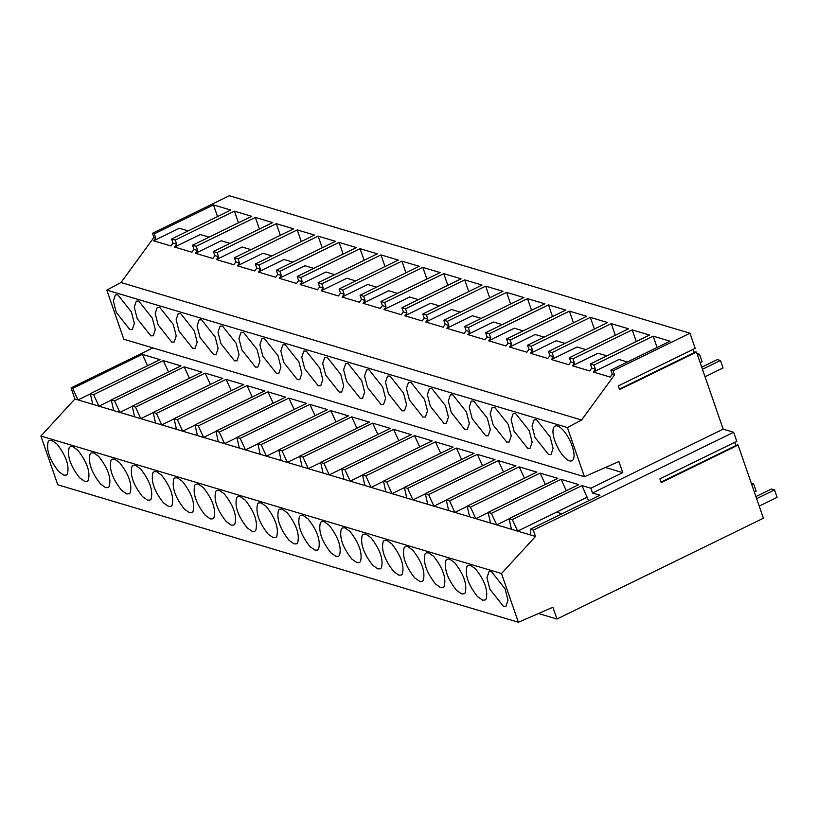 <?xml version="1.0" encoding="UTF-8"?>
<svg xmlns="http://www.w3.org/2000/svg" width="818" height="818" viewBox="0 0 818 818"><rect width="100%" height="100%" fill="white"/><g stroke="black" fill="none" stroke-linecap="round" stroke-linejoin="round"><path stroke-width="1.23" d="M557.477 426.014A19.284 7.004 -116 0 0 555.044 426.096A19.284 7.004 -116 0 0 555.933 443.673A19.284 7.004 -116 0 0 569.543 460.841A19.284 7.004 -116 0 0 571.976 460.759A19.284 7.004 -116 0 0 571.087 443.182A19.284 7.004 -116 0 0 557.477 426.014M567.406 427.558L584.42 476.72L123.825 339.245L106.8 290.093L567.406 427.558L581.598 420.002L614.512 374.9L613.081 370.759L689.963 333.212L695.198 348.345L618.316 385.891L619.604 389.624L696.486 352.067L723.184 429.164L592.488 492.988L599.952 495.217L530.299 529.236L533.305 530.136L535.493 536.465L501.495 573.53L518.377 622.263L552.907 607.263L556.986 619.032L763.409 518.213L738.071 445.053L661.189 482.61L659.901 478.878L736.783 441.331L733.654 432.282L533.305 530.136M117.823 294.797L115.389 294.879L113.324 300.993L116.279 312.456L129.878 329.613L132.311 329.531L134.367 323.407L131.422 311.955L117.823 294.797M285.308 344.787L282.875 344.869L280.819 350.983L283.764 362.446L297.363 379.603L299.797 379.521L301.862 373.397L298.907 361.945L285.308 344.787M348.12 363.529L345.687 363.611L343.621 369.736L346.576 381.188L360.176 398.346L362.609 398.264L364.675 392.149L361.72 380.687L348.12 363.529M306.249 351.034L303.815 351.116L301.75 357.231L304.705 368.693L318.304 385.851L320.738 385.769L322.793 379.644L319.848 368.192L306.249 351.034M276.433 373.356L278.866 373.274L280.922 367.149L277.977 355.697L264.378 338.54L261.944 338.621L259.879 344.736L262.834 356.188L276.433 373.356M255.492 367.108L257.926 367.026L259.991 360.902L257.036 349.45L243.437 332.282L241.003 332.364L238.948 338.488L241.893 349.94L255.492 367.108M222.496 326.034L220.062 326.116L218.007 332.241L220.952 343.693L234.561 360.85L236.995 360.769L239.05 354.654L236.105 343.202L222.496 326.034M327.18 357.282L324.746 357.364L322.691 363.489L325.636 374.941L339.235 392.098L341.668 392.016L343.734 385.902L340.789 374.439L327.18 357.282M452.804 394.777L450.37 394.859L448.305 400.973L451.26 412.436L464.859 429.593L467.293 429.511L469.348 423.387L466.403 411.935L452.804 394.777M506.731 442.088L509.164 442.006L511.219 435.892L508.275 424.43L494.675 407.272L492.242 407.354L490.176 413.479L493.131 424.931L506.731 442.088M548.602 454.583L551.035 454.501L553.101 448.387L550.146 436.935L536.547 419.767L534.113 419.849L532.048 425.974L535.003 437.425L548.602 454.583M515.606 413.519L513.172 413.601L511.117 419.726L514.062 431.178L527.661 448.336L530.095 448.254L532.16 442.139L529.215 430.677L515.606 413.519M473.734 401.024L471.301 401.106L469.246 407.221L472.19 418.683L485.79 435.841L488.223 435.759L490.289 429.634L487.334 418.182L473.734 401.024M443.918 423.346L446.352 423.264L448.417 417.139L445.462 405.687L431.863 388.53L429.43 388.611L427.374 394.726L430.319 406.188L443.918 423.346M422.988 417.098L425.421 417.016L427.477 410.892L424.532 399.44L410.933 382.272L408.489 382.354L406.434 388.478L409.378 399.93L422.988 417.098M389.992 376.024L387.558 376.106L385.493 382.231L388.448 393.683L402.047 410.851L404.481 410.769L406.546 404.644L403.591 393.192L389.992 376.024M369.051 369.777L366.617 369.859L364.562 375.983L367.507 387.435L381.116 404.593L383.55 404.511L385.605 398.397L382.66 386.934L369.051 369.777M192.69 348.356L195.124 348.274L197.179 342.159L194.234 330.697L180.625 313.539L178.191 313.621L176.136 319.746L179.081 331.198L192.69 348.356M171.749 342.108L174.183 342.026L176.238 335.912L173.293 324.449L159.694 307.292L157.261 307.374L155.195 313.488L158.15 324.95L171.749 342.108M138.753 301.044L136.32 301.126L134.264 307.241L137.209 318.703L150.809 335.861L153.242 335.779L155.308 329.654L152.352 318.202L138.753 301.044M213.621 354.603L216.054 354.521L218.12 348.407L215.165 336.944L201.565 319.787L199.132 319.869L197.066 325.993L200.021 337.445L213.621 354.603M605.432 467.487L622.743 472.651L618.909 461.567L584.42 476.72M622.743 472.651L590.841 488.234L592.488 492.988M106.8 290.093L121.003 282.527L581.598 420.002M217.527 216.566L213.488 204.919L154.295 233.825L152.475 233.283L229.357 195.737L689.963 333.212M693.143 349.347L694.267 352.578M619.441 389.123L695.75 351.852L696.486 352.067M723.184 429.164L733.654 432.282M734.728 442.334L735.852 445.565M661.026 482.109L737.335 444.839L738.071 445.053M590.841 488.234L582.007 485.595L588.582 500.769M152.905 347.926L71.054 387.896L72.69 388.386L142.342 354.368L160.011 359.644L90.358 393.662L93.62 394.634L163.273 360.615L168.508 371.965M561.997 513.765L556.567 512.14L517.661 531.138L113.651 410.554L111.289 399.91L180.952 365.891L163.273 360.615M111.289 399.91L114.561 400.881L184.214 366.863L189.449 378.213M134.592 416.802L132.23 406.157L201.882 372.139L184.214 366.863M132.23 406.157L135.491 407.129L205.144 373.11L210.379 384.46M155.532 423.049L153.171 412.405L222.823 378.386L205.144 373.11M153.171 412.405L156.432 413.387L226.085 379.368L231.32 390.707M176.463 429.307L174.101 418.652L243.754 384.634L226.085 379.368M174.101 418.652L177.363 419.634L247.026 385.615L252.251 396.965M197.404 435.554L195.042 424.9L264.695 390.892L247.026 385.615M195.042 424.9L198.304 425.881L267.956 391.863L273.192 403.213M218.334 441.802L215.972 431.158L285.625 397.139L267.956 391.863M215.972 431.158L219.244 432.129L288.897 398.11L294.132 409.46M239.275 448.049L236.913 437.405L306.566 403.386L288.897 398.11M236.913 437.405L240.175 438.376L309.828 404.358L315.063 415.708M260.206 454.297L257.844 443.653L327.497 409.634L309.828 404.358M257.844 443.653L261.116 444.624L330.769 410.605L336.004 421.955M281.147 460.544L278.785 449.9L348.437 415.881L330.769 410.605M278.785 449.9L282.046 450.871L351.699 416.853L356.934 428.203M302.077 466.792L299.715 456.147L369.378 422.129L351.699 416.853M299.715 456.147L302.987 457.119L372.64 423.111L377.875 434.45M323.018 473.039L320.656 462.395L390.309 428.376L372.64 423.111M320.656 462.395L323.918 463.377L393.581 429.358L398.806 440.708M343.959 479.297L341.597 468.642L411.249 434.624L393.581 429.358M341.597 468.642L344.859 469.624L414.511 435.605L419.746 446.955M364.889 485.544L362.527 474.9L432.18 440.882L414.511 435.605M362.527 474.9L365.789 475.871L435.452 441.853L440.677 453.203M385.83 491.792L383.468 481.148L453.121 447.129L435.452 441.853M383.468 481.148L386.73 482.119L456.383 448.1L461.618 459.45M406.761 498.039L404.399 487.395L474.051 453.376L456.383 448.1M404.399 487.395L407.671 488.366L477.323 454.348L482.559 465.698M427.702 504.287L425.34 493.643L494.992 459.624L477.323 454.348M425.34 493.643L428.601 494.614L498.254 460.595L503.489 471.945M448.632 510.534L446.27 499.89L515.933 465.871L498.254 460.595M446.27 499.89L449.542 500.861L519.195 466.843L524.43 478.193M469.573 516.782L467.211 506.137L536.864 472.119L519.195 466.843M467.211 506.137L470.473 507.109L540.125 473.101L545.361 484.44M490.503 523.039L488.141 512.385L557.804 478.366L540.125 473.101M488.141 512.385L491.413 513.367L561.066 479.348L566.301 490.698M511.444 529.287L509.082 518.632L578.735 484.624L561.066 479.348M509.082 518.632L512.344 519.614L582.007 485.595M627.416 362.006L618.991 359.491L593.316 372.026L610.218 377.078L612.283 374.235L614.512 374.9M593.326 372.026L595.392 369.194L591.762 368.11L589.696 370.953L572.385 365.779L574.451 362.947L570.831 361.863L568.755 364.695L551.444 359.531L553.52 356.699L549.89 355.615L547.825 358.448L530.514 353.284L532.579 350.452L530.77 349.91L528.949 349.368L526.884 352.2L509.573 347.036L511.649 344.204L508.019 343.12L505.953 345.953L488.643 340.789L490.708 337.957L488.898 337.415L487.078 336.873L485.013 339.705L467.702 334.542L469.777 331.699L466.148 330.625L464.082 333.458L446.771 328.294L448.837 325.452L447.027 324.91L445.207 324.368L443.141 327.21L425.83 322.036L427.896 319.204L424.276 318.12L422.2 320.953L404.89 315.789L406.965 312.957L403.335 311.873L401.27 314.705L383.959 309.541L386.024 306.709L382.405 305.625L380.329 308.458L363.018 303.294L365.094 300.462L361.464 299.378L359.399 302.21L342.088 297.046L344.153 294.214L342.343 293.672L340.523 293.13L338.458 295.963L321.147 290.799L323.222 287.967L319.593 286.883L317.527 289.715L300.216 284.552L302.282 281.709L300.472 281.167L298.652 280.635L296.586 283.468L279.275 278.294L281.341 275.461L277.721 274.378L275.646 277.22L258.345 272.046L260.41 269.214L258.6 268.672L256.78 268.13L254.715 270.962L237.404 265.799L239.469 262.967L235.85 261.883L233.774 264.715L216.463 259.551L218.539 256.719L214.909 255.635L212.844 258.468L195.533 253.304L197.598 250.472L193.978 249.388L191.903 252.22L174.592 247.056L176.668 244.224L173.038 243.14L170.972 245.973L153.661 240.809L155.727 237.966L153.917 237.435L121.003 282.527M612.283 374.235L610.852 370.094L613.081 370.759M213.488 204.919L230.799 210.083L171.606 238.989L175.226 240.073L234.429 211.167L251.739 216.33L192.537 245.247L193.978 249.388M259.398 229.06L255.359 217.414L196.167 246.32L192.537 245.247M255.359 217.414L272.67 222.578L213.478 251.494L214.909 255.635M280.339 235.308L276.3 223.662L217.097 252.578L213.478 251.494M276.3 223.662L293.611 228.825L234.408 257.742L235.85 261.883M301.269 241.555L297.241 229.909L238.038 258.825L234.408 257.742M297.241 229.909L314.541 235.073L255.349 263.989L256.78 268.13M322.21 247.813L318.171 236.157L258.979 265.073L255.349 263.989M318.171 236.157L335.482 241.33L276.279 270.237L277.721 274.378M343.141 254.061L339.112 242.404L279.909 271.32L276.279 270.237M339.112 242.404L356.423 247.578L297.22 276.484L298.652 280.635M364.082 260.308L360.043 248.662L300.85 277.568L297.22 276.484M360.043 248.662L377.354 253.825L318.161 282.731L319.593 286.883M385.012 266.556L380.983 254.909L321.781 283.815L318.161 282.731M380.983 254.909L398.294 260.073L339.092 288.979L340.523 293.13M405.953 272.803L401.914 261.157L342.722 290.063L339.092 288.979M401.914 261.157L419.225 266.32L360.032 295.237L361.464 299.378M426.884 279.05L422.855 267.404L363.652 296.31L360.032 295.237M422.855 267.404L440.166 272.568L380.963 301.484L382.405 305.625M447.824 285.298L443.785 273.652L384.593 302.568L380.963 301.484M443.785 273.652L461.096 278.815L401.904 307.732L403.335 311.873M468.765 291.556L464.726 279.899L405.524 308.815L401.904 307.732M464.726 279.899L482.037 285.063L422.834 313.979L424.276 318.12M489.696 297.803L485.667 286.147L426.464 315.063L422.834 313.979M485.667 286.147L502.968 291.32L443.775 320.227L445.207 324.368M510.636 304.051L506.598 292.394L447.405 321.31L443.775 320.227M506.598 292.394L523.909 297.568L464.706 326.474L466.148 330.625M531.567 310.298L527.538 298.652L468.336 327.558L464.706 326.474M527.538 298.652L544.849 303.815L485.647 332.721L487.078 336.873M552.508 316.546L548.469 304.899L489.276 333.805L485.647 332.721M548.469 304.899L565.78 310.063L506.587 338.969L508.019 343.12M573.438 322.793L569.41 311.147L510.207 340.053L506.587 338.969M569.41 311.147L586.721 316.31L527.518 345.227L528.949 349.368M594.379 329.041L590.34 317.394L531.148 346.3L527.518 345.227M590.34 317.394L607.651 322.558L548.459 351.474L549.89 355.615M615.31 335.288L611.281 323.642L552.078 352.558L548.459 351.474M611.281 323.642L628.592 328.805L569.389 357.722L570.831 361.863M636.251 341.546L632.222 329.889L573.019 358.805L569.389 357.722M632.222 329.889L649.523 335.053L590.33 363.969L591.762 368.11M657.089 347.517L653.153 336.137L593.95 365.053L590.33 363.969M653.153 336.137L670.054 341.188L610.852 370.094M593.95 365.053L595.392 369.194M556.986 619.032L538.51 613.52M535.493 536.465L530.851 535.074L530.299 529.236M530.851 535.074L517.661 531.138L512.344 519.614M556.567 512.14L587.314 497.119M113.651 410.554L74.888 398.99L40.9 436.055L57.771 484.788L518.377 622.263M40.9 436.055L501.495 573.53M503.489 606.394L505.923 606.312L507.988 600.187L505.033 588.735L491.434 571.567L489 571.649L486.935 577.774L489.89 589.226L503.489 606.394M273.192 537.651L275.625 537.569L276.689 536.649C278.938 528.275 275.451 518.193 266.208 506.403L261.136 502.835L258.703 502.917L257.639 503.837C255.39 512.211 258.877 522.293 268.11 534.093L273.192 537.651M245.277 500.146L240.195 496.587L237.762 496.669L236.699 497.589C234.449 505.964 237.946 516.046 247.179 527.835L252.251 531.403L254.684 531.322L255.748 530.401C258.007 522.027 254.51 511.945 245.277 500.146M309.991 546.588L315.063 550.146L317.496 550.064L318.56 549.144C320.809 540.78 317.323 530.698 308.079 518.898L303.008 515.33L300.574 515.412L299.511 516.342C297.261 524.706 300.748 534.788 309.991 546.588M297.619 542.896C299.879 534.532 296.382 524.44 287.149 512.651L282.067 509.082L279.633 509.164L278.58 510.084C276.32 518.459 279.817 528.54 289.051 540.34L294.132 543.898L296.556 543.817L297.619 542.896M192.946 511.649C195.195 503.285 191.698 493.203 182.465 481.403L177.394 477.835L174.96 477.927L173.897 478.847C171.637 487.211 175.134 497.293 184.367 509.093L189.449 512.661L191.882 512.569L192.946 511.649M156.453 471.587L154.019 471.669L152.956 472.599C150.706 480.964 154.193 491.045 163.436 502.845L168.508 506.403L170.942 506.322L172.005 505.401C174.254 497.037 170.768 486.955 161.535 475.156L156.453 471.587M231.32 525.156L233.754 525.074L234.817 524.144C237.067 515.78 233.58 505.698 224.337 493.898L219.265 490.34L216.831 490.422L215.768 491.342C213.518 499.706 217.005 509.788 226.238 521.587L231.32 525.156M203.406 487.651L198.324 484.092L195.891 484.174L194.827 485.094C192.578 493.459 196.064 503.54 205.308 515.34L210.379 518.909L212.813 518.827L213.876 517.896C216.126 509.532 212.639 499.45 203.406 487.651M435.605 584.083L440.677 587.641L443.111 587.559L444.174 586.639C446.434 578.265 442.937 568.183 433.704 556.393L428.622 552.825L426.188 552.907L425.125 553.827C422.875 562.201 426.372 572.283 435.605 584.083M423.243 580.391C425.493 572.017 422.006 561.935 412.763 550.136L407.691 546.577L405.258 546.659L404.194 547.579C401.945 555.954 405.431 566.036 414.665 577.825L419.746 581.394L422.18 581.312L423.243 580.391M467.006 566.332C464.747 574.696 468.244 584.778 477.477 596.578L482.559 600.136L484.992 600.054L486.045 599.134C488.305 590.77 484.808 580.688 475.575 568.888L470.493 565.32L468.06 565.402L467.006 566.332M461.618 593.888L464.051 593.807L465.115 592.886C467.364 584.522 463.878 574.43 454.634 562.641L449.563 559.072L447.129 559.154L446.066 560.074C443.816 568.449 447.303 578.53 456.536 590.33L461.618 593.888M356.934 562.651L359.368 562.569L360.431 561.639C362.681 553.275 359.194 543.193 349.961 531.393L344.879 527.825L342.445 527.917L341.382 528.837C339.133 537.201 342.619 547.283 351.863 559.083L356.934 562.651M329.02 525.146L323.938 521.577L321.515 521.659L320.451 522.59C318.192 530.954 321.689 541.035 330.922 552.835L336.004 556.393L338.437 556.312L339.49 555.391C341.75 547.027 338.253 536.945 329.02 525.146M393.734 571.577L398.806 575.146L401.239 575.064L402.303 574.144C404.552 565.77 401.065 555.688 391.832 543.888L386.75 540.33L384.317 540.412L383.253 541.332C381.004 549.696 384.491 559.788 393.734 571.577M381.372 567.886C383.622 559.522 380.125 549.44 370.891 537.641L365.82 534.082L363.386 534.164L362.323 535.084C360.063 543.449 363.56 553.53 372.793 565.33L377.875 568.899L380.309 568.817L381.372 567.886M90.154 453.847C87.894 462.221 91.391 472.303 100.624 484.092L105.696 487.661L108.129 487.579L109.193 486.659C111.453 478.285 107.956 468.203 98.722 456.403L93.641 452.845L91.207 452.927L90.154 453.847M84.765 481.413L87.199 481.332L88.262 480.411C90.512 472.037 87.025 461.955 77.782 450.156L72.71 446.597L70.276 446.679L69.213 447.599C66.964 455.963 70.45 466.055 79.683 477.845L84.765 481.413M135.512 465.34L133.078 465.422L132.025 466.352C129.765 474.716 133.262 484.798 142.496 496.598L147.577 500.156L150.011 500.074L151.064 499.154C153.324 490.79 149.827 480.708 140.594 468.908L135.512 465.34M121.555 490.35L126.637 493.908L129.07 493.827L130.134 492.906C132.383 484.532 128.896 474.45 119.653 462.661L114.581 459.092L112.148 459.174L111.084 460.094C108.835 468.469 112.322 478.55 121.555 490.35M51.769 440.35L49.336 440.432L48.272 441.352C46.023 449.726 49.52 459.808 58.753 471.597L63.824 475.166L66.258 475.084L67.321 474.164C69.581 465.79 66.084 455.708 56.851 443.908L51.769 440.35M90.399 393.857L77.996 399.92L72.69 388.386M92.72 404.307L90.358 393.662M147.577 365.718L142.342 354.368M153.661 240.809L179.336 228.263L188.171 230.901M111.34 400.104L98.937 406.168L93.62 394.634M71.054 387.896L74.888 398.99M154.295 233.825L155.727 237.966M171.606 238.989L173.038 243.14M175.226 240.073L176.668 244.224M152.475 233.283L153.917 237.435M509.123 518.837L496.731 524.89L491.413 513.367M573.019 358.805L574.451 362.947M606.895 355.881L598.06 353.243L572.385 365.779M488.193 512.589L475.79 518.643L470.473 507.109M552.078 352.558L553.52 356.699M585.954 349.634L577.119 346.996L551.444 359.531M467.252 506.342L454.859 512.395L449.542 500.861M531.148 346.3L532.579 350.452M565.023 343.386L556.189 340.748L530.514 353.284M446.321 500.084L433.918 506.148L428.601 494.614M510.207 340.053L511.649 344.204M544.082 337.128L535.248 334.501L509.573 347.036M425.38 493.837L412.978 499.9L407.671 488.366M489.276 333.805L490.708 337.957M523.152 330.881L514.317 328.243L488.643 340.789M404.45 487.589L392.047 493.643L386.73 482.119M468.336 327.558L469.777 331.699M502.211 324.634L493.377 321.995L467.702 334.542M383.509 481.342L371.106 487.395L365.789 475.871M447.405 321.31L448.837 325.452M481.27 318.386L472.436 315.748L446.771 328.284M362.568 475.094L350.176 481.148L344.859 469.624M426.464 315.063L427.896 319.204M460.34 312.139L451.505 309.501L425.83 322.036M341.638 468.847L329.235 474.9L323.918 463.377M405.524 308.815L406.965 312.957M439.399 305.891L430.565 303.253L404.89 315.789M320.697 462.599L308.304 468.653L302.987 457.119M384.593 302.568L386.024 306.709M418.468 299.644L409.634 297.006L383.959 309.541M299.766 456.352L287.363 462.405L282.046 450.871M363.652 296.31L365.094 300.462M397.528 293.386L388.693 290.758L363.018 303.294M278.826 450.094L266.433 456.158L261.116 444.624M342.722 290.063L344.153 294.214M376.597 287.138L367.763 284.5L342.088 297.046M257.895 443.847L245.492 449.9L240.175 438.376M321.781 283.815L323.222 287.967M355.656 280.891L346.822 278.253L321.147 290.799M236.954 437.599L224.551 443.653L219.244 432.129M300.85 277.568L302.282 281.709M334.726 274.644L325.891 272.005L300.216 284.541M216.013 431.352L203.621 437.405L198.304 425.881M279.909 271.32L281.341 275.461M313.785 268.396L304.95 265.758L279.275 278.294M195.083 425.104L182.68 431.158L177.363 419.634M258.979 265.073L260.41 269.214M292.844 262.149L284.01 259.51L258.345 272.046M174.142 418.857L161.749 424.91L156.432 413.387M238.038 258.825L239.469 262.967M271.913 255.901L263.079 253.263L237.404 265.799M153.211 412.609L140.808 418.663L135.491 407.129M217.097 252.578L218.539 256.719M250.973 249.654L242.138 247.016L216.463 259.551M132.271 406.352L119.878 412.415L114.561 400.881M196.167 246.32L197.598 250.472M230.042 243.396L221.208 240.768L195.533 253.304M209.101 237.148L200.267 234.51L174.592 247.056M238.457 222.813L234.429 211.167M705.034 376.75L723.051 367.957L720.464 360.493L717.376 359.572L701.732 367.21M702.457 369.296L720.464 360.493M759.216 506.107L777.1 497.375L774.513 489.91L771.425 488.99L755.914 496.567M756.63 498.643L774.513 489.91M700.157 362.66L702.11 361.709L699.533 354.245L696.977 353.488M697.57 355.206L699.533 354.245M754.339 492.017L756.159 491.117L753.582 483.663L751.2 482.947M751.752 484.553L753.582 483.663"/></g></svg>
